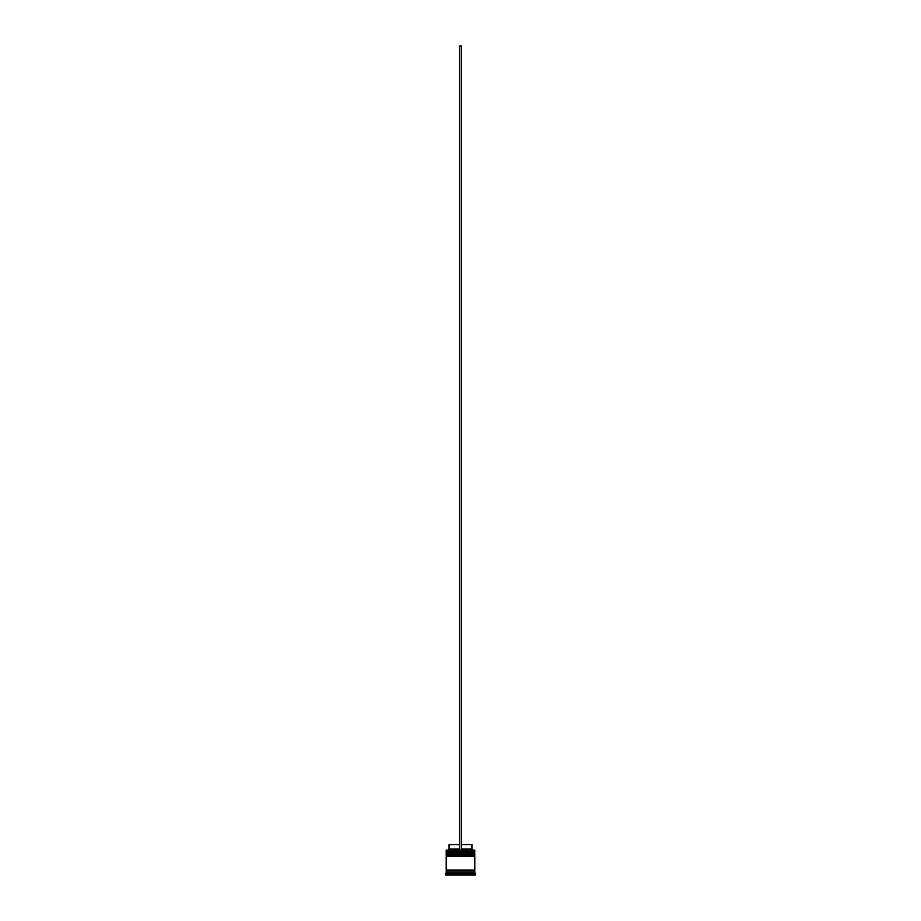 <?xml version="1.0" encoding="UTF-8"?>
<svg xmlns="http://www.w3.org/2000/svg" width="921" height="921" viewBox="0 0 921 921"><rect width="100%" height="100%" fill="white"/><g stroke="black" fill="none" stroke-linecap="round" stroke-linejoin="round"><path stroke-width="0.69" stroke-dasharray="4.61 3.45" d="M474.257 853.514L446.743 853.514L474.257 853.514L446.743 853.514L474.257 853.514L474.257 852.259L446.743 852.259L446.743 853.514M474.257 856.196L446.743 856.196L474.257 856.196L446.743 856.196L474.257 856.196L474.257 854.941L446.743 854.941L446.743 856.196M474.706 871.024L446.294 871.024L474.706 871.024M446.386 849.945L459.602 849.945L459.602 849.047L459.602 849.945L448.17 849.945L472.83 849.945L461.398 849.945L461.398 849.047L471.932 849.047M474.706 870.126L446.294 870.126L474.706 870.126M448.884 874.95L449.782 874.95L448.884 874.95L448.884 873.166L449.782 873.166L449.782 874.95L449.782 873.166L448.884 873.166M461.398 844.58L461.398 849.047L461.398 844.58L471.932 844.58M461.398 849.047L461.398 46.05L459.602 46.05L459.602 849.945L474.614 849.945M469.722 874.95L461.997 874.95L469.722 874.95L469.722 873.166L461.997 873.166L461.997 874.95L461.997 873.166L469.722 873.166L469.722 874.95L461.997 874.95L469.722 874.95M471.218 874.95L472.116 874.95L471.218 874.95L471.218 873.166L472.116 873.166L471.218 873.166L471.218 874.95M451.278 874.95L459.003 874.95L451.278 874.95L451.278 873.166L459.003 873.166L459.003 874.95L459.003 873.166L451.278 873.166L459.003 873.166L451.278 873.166L451.278 874.95L459.003 874.95L451.278 874.95M473.003 874.95L460.5 874.95L473.003 874.95L473.003 873.166L460.5 873.166L460.5 874.95L447.997 874.95L460.5 874.95L460.5 873.166L473.003 873.166L473.003 874.95M445.315 874.95L475.685 874.95M445.315 873.695L475.685 873.695M446.213 871.024L474.787 871.024M446.213 872.809L474.787 872.809M446.213 870.126L474.787 870.126M446.213 856.196L474.787 856.196M446.743 854.941L474.257 854.941M446.213 853.514L474.787 853.514M474.787 854.412L446.213 854.412M446.743 852.259L474.257 852.259M446.213 850.118L474.787 850.118M474.787 851.729L446.213 851.729M447.997 873.166L460.5 873.166L447.997 873.166L447.997 874.95L447.997 873.166M461.997 873.166L469.722 873.166L461.997 873.166M449.068 849.047L459.602 849.047L459.602 844.58L459.602 849.047M449.068 844.58L459.602 844.58M459.602 849.945L461.398 849.945M446.213 852.8L474.787 852.8M474.787 852.973L446.213 852.973M446.213 855.482L474.787 855.482M474.787 855.655L446.213 855.655M472.116 874.95L472.116 873.166"/><path stroke-width="1.38" d="M474.787 852.8L446.213 852.8L446.213 851.729L474.787 851.729L446.743 852.259L474.257 852.259L474.257 853.514M446.743 853.514L474.787 852.973M474.787 855.482L446.213 855.482L446.213 854.412L474.787 854.412L446.743 854.941L474.257 854.941L474.257 856.196M446.743 856.196L474.787 855.655M446.294 871.024L446.294 870.126M474.706 871.024L474.706 870.126M446.213 850.118L474.787 850.118L446.213 850.118L446.213 851.729M446.213 872.809L446.213 871.024L474.787 871.024L474.787 872.809L446.213 872.809L445.315 874.95L475.685 874.95L475.685 873.695L445.315 873.695M474.787 872.809L475.685 873.695M474.787 850.118L474.787 851.729M474.787 854.412L474.787 853.514L446.213 853.514L446.213 854.412M474.787 856.196L446.213 856.196L446.213 870.126L474.787 870.126L474.787 856.196M461.398 844.58L471.932 844.58L471.932 849.047L472.83 849.945M471.932 849.047L461.398 849.047M459.602 849.047L449.068 849.047L448.17 849.945M459.602 844.58L449.068 844.58L449.068 849.047M461.398 849.945L461.398 46.05L459.602 46.05L459.602 849.945"/></g></svg>
